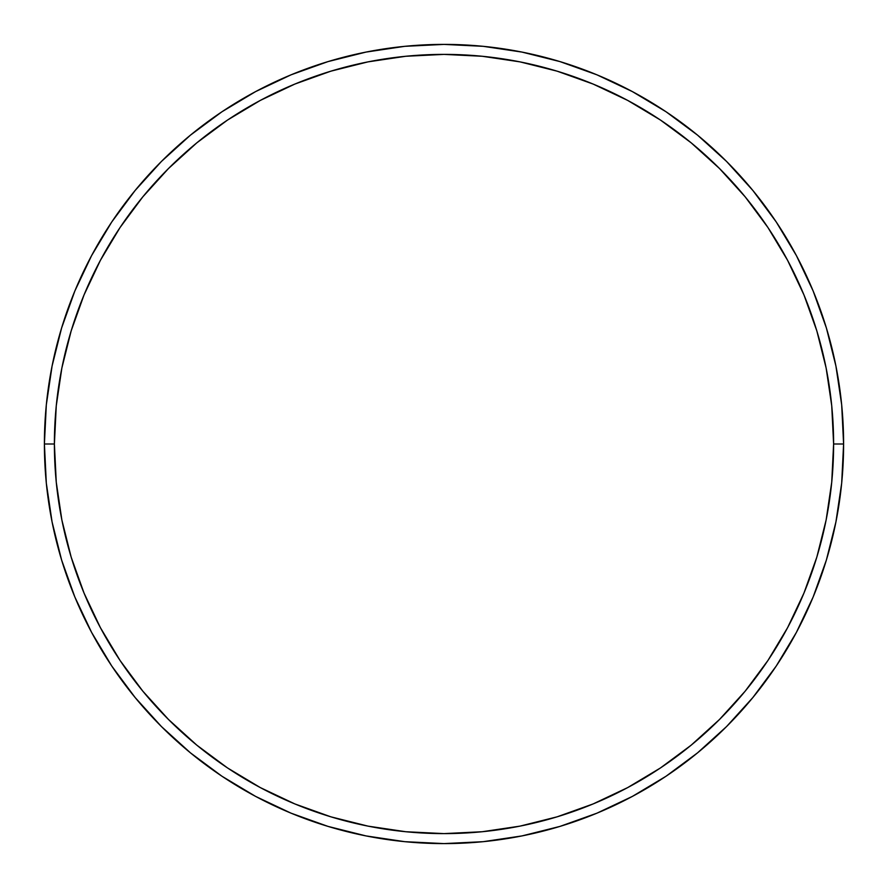 <?xml version="1.0" encoding="UTF-8"?>
<svg xmlns="http://www.w3.org/2000/svg" width="888" height="888" viewBox="0 0 888 888"><rect width="100%" height="100%" fill="white"/><g stroke="black" fill="none" stroke-linecap="round" stroke-linejoin="round"><path stroke-width="1.33" d="M44.4 444L54.39 444A389.61 389.61 0 0 1 444 54.39A389.61 389.61 0 0 1 833.61 444L843.6 444A399.6 399.6 0 0 0 444 44.4A399.6 399.6 0 0 0 44.4 444A399.6 399.6 0 0 1 444 44.4A399.6 399.6 0 0 1 843.6 444A399.6 399.6 0 0 1 444 843.6A399.6 399.6 0 0 1 44.4 444L46.32 404.828L52.081 366.045L61.605 328.005L74.814 291.075L91.586 255.633L111.744 221.989L135.109 190.498L161.438 161.438L190.498 135.109L221.989 111.744L255.633 91.586L291.075 74.814L328.005 61.605L366.045 52.081L404.828 46.32L444 44.4L483.172 46.32L521.955 52.081L559.995 61.605L596.925 74.814L632.367 91.586L666.011 111.744L697.502 135.109L726.562 161.438L752.891 190.498L776.256 221.989L796.414 255.633L813.186 291.075L826.395 328.005L835.919 366.045L841.68 404.828L843.6 444L841.68 483.172L835.919 521.955L826.395 559.995L813.186 596.925L796.414 632.367L776.256 666.011L752.891 697.502L726.562 726.562L697.502 752.891L666.011 776.256L632.367 796.414L596.925 813.186L559.995 826.395L521.955 835.919L483.172 841.68L444 843.6L404.828 841.68L366.045 835.919L328.005 826.395L291.075 813.186L255.633 796.414L221.989 776.256L190.498 752.891L161.438 726.562L135.109 697.502L111.744 666.011L91.586 632.367L74.814 596.925L61.605 559.995L52.081 521.955L46.32 483.172L44.4 444A399.6 399.6 0 0 0 444 843.6A399.6 399.6 0 0 0 843.6 444L833.61 444L831.734 405.816L826.129 367.987L816.838 330.902L803.951 294.905L787.601 260.339L767.954 227.539L745.176 196.836L719.491 168.509L691.164 142.824L660.461 120.047L627.661 100.4L593.095 84.049L557.098 71.162L520.013 61.871L482.184 56.266L444 54.39L405.816 56.266L367.987 61.871L330.902 71.162L294.905 84.049L260.339 100.4L227.539 120.047L196.836 142.824L168.509 168.509L142.824 196.836L120.047 227.539L100.4 260.339L84.049 294.905L71.162 330.902L61.871 367.987L56.266 405.816L54.39 444L56.266 482.184L61.871 520.013L71.162 557.098L84.049 593.095L100.4 627.661L120.047 660.461L142.824 691.164L168.509 719.491L196.836 745.176L227.539 767.954L260.339 787.601L294.905 803.951L330.902 816.838L367.987 826.129L405.816 831.734L444 833.61L482.184 831.734L520.013 826.129L557.098 816.838L593.095 803.951L627.661 787.601L660.461 767.954L691.164 745.176L719.491 719.491L745.176 691.164L767.954 660.461L787.601 627.661L803.951 593.095L816.838 557.098L826.129 520.013L831.734 482.184L833.61 444A389.61 389.61 0 0 1 444 833.61A389.61 389.61 0 0 1 54.39 444L44.4 444"/></g></svg>
